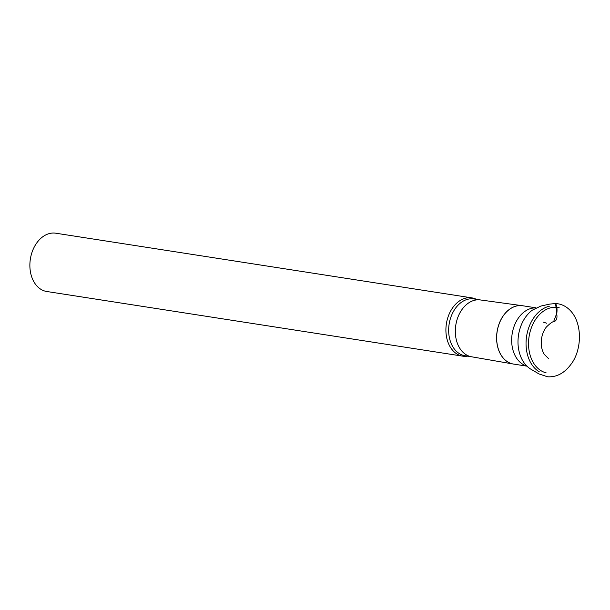 <?xml version="1.0" encoding="UTF-8"?>
<svg xmlns="http://www.w3.org/2000/svg" width="610" height="610" viewBox="0 0 610 610"><rect width="100%" height="100%" fill="white"/><g stroke="black" fill="none" stroke-linecap="round" stroke-linejoin="round"><path stroke-width="0.91" d="M471.774 356.812A28.761 20.648 -81.2 0 1 471.515 356.774A28.761 20.648 -81.2 0 1 470.539 356.568A28.761 20.648 -81.2 0 1 455.899 324.543A28.761 20.648 -81.2 0 1 480.344 299.945L522.282 305.694A29.509 21.19 -81.2 0 1 522.45 305.724M467.55 356.156A29.493 21.182 -81.2 0 1 462.784 356.164A29.493 21.182 -81.2 0 1 461.511 355.912A29.493 21.182 -81.2 0 1 446.535 322.873A29.493 21.182 -81.2 0 1 471.843 297.871A29.493 21.182 -81.2 0 1 476.379 299.327M462.784 356.164L46.749 291.496A29.493 21.182 -81.2 0 1 45.483 291.244A29.493 21.182 -81.2 0 1 30.5 258.213A29.493 21.182 -81.2 0 1 55.815 233.211L471.843 297.871M543.495 322.194L546.712 323.239M553.537 321.828L556.739 313.426L555.58 303.528L549.686 304.1L540.765 306.09L532.057 310.299C525.065 315.888 520.597 323.834 518.653 334.135C517.173 343.133 518.157 351.307 521.619 358.665C523.754 363.049 526.659 366.45 530.319 368.859L538.966 373.922L547.589 376.789C556.595 377.323 564.372 373.198 570.914 364.399C582.009 350.323 583.015 322.507 569.42 309.674C565.401 305.862 560.788 303.81 555.588 303.528C556.983 306.083 557.365 309.537 556.732 313.898C557.502 318.382 556.434 321.028 553.529 321.828M535.999 307.829L522.61 305.747A29.509 21.19 98.8 0 0 497.287 330.765A29.509 21.19 98.8 0 0 512.278 363.819A29.509 21.19 98.8 0 0 513.551 364.071L526.933 366.152M526.804 366.023A29.509 21.19 -81.2 0 1 512.141 333.983A29.509 21.19 -81.2 0 1 535.839 307.905M539.324 371.841A34.541 24.804 -81.2 0 1 526.605 336.232A34.541 24.804 -81.2 0 1 549.534 306.167M559.202 307.73A33.237 23.866 98.8 0 0 529.434 334.615A33.237 23.866 98.8 0 0 546.133 372.84M513.384 364.04A29.509 21.19 -81.2 0 1 513.216 364.017A29.509 21.19 -81.2 0 1 497.074 331.642A29.509 21.19 -81.2 0 1 522.282 305.694L522.61 305.747M471.644 356.797L465.11 355.775A28.761 20.648 -81.2 0 1 463.874 355.531A28.761 20.648 -81.2 0 1 449.265 323.323A28.761 20.648 -81.2 0 1 473.939 298.946L480.482 299.96M471.515 356.774L513.551 364.071M554.139 321.683C553.011 321.256 550.395 323.071 546.285 327.12C543.518 330.78 541.863 335.164 541.337 340.273C540.91 345.839 541.909 350.559 544.333 354.425L548.428 358.451"/></g></svg>
